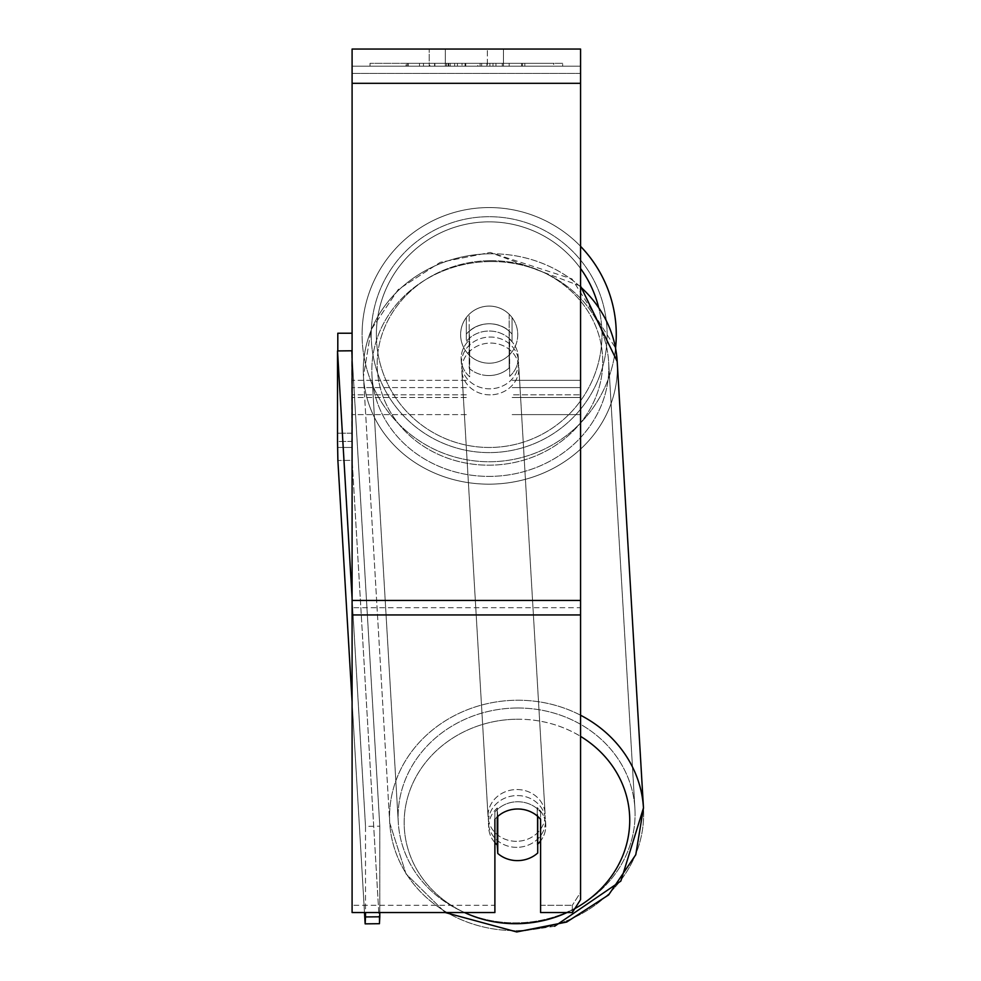 <?xml version="1.0" encoding="UTF-8"?>
<svg xmlns="http://www.w3.org/2000/svg" width="981" height="981" viewBox="0 0 981 981"><rect width="100%" height="100%" fill="white"/><g stroke="black" fill="none" stroke-linecap="round" stroke-linejoin="round"><path stroke-width="0.74" stroke-dasharray="4.91 3.68" d="M512.033 334.129L512.033 317.513A28.559 28.559 0 0 0 466.331 317.513L466.331 334.129A28.559 25.886 180 0 1 489.176 323.779A28.559 25.886 180 0 1 512.033 334.129L512.033 317.513A28.559 28.559 0 0 0 466.331 317.513L466.331 341.376A28.559 25.886 180 0 1 489.176 331.026A28.559 25.886 180 0 1 512.033 341.376L512.033 317.513A28.559 28.559 0 0 0 466.331 317.513L466.331 341.376A28.559 25.886 0 0 1 489.176 331.026A28.559 25.886 0 0 1 512.033 341.376L512.033 317.513A28.559 28.559 0 0 0 466.331 317.513L466.331 334.129A28.559 25.886 0 0 1 489.176 323.779A28.559 25.886 0 0 1 512.033 334.129M580.568 394.828L580.568 66.181L580.568 414.62L580.568 66.181L580.568 394.828L512.033 394.828L580.568 394.828L580.568 387.593L580.568 397.489L580.568 66.181L352.093 66.181L352.093 414.62L352.093 49.05L352.093 83.324L352.093 49.05L580.568 49.05L580.568 66.181L352.093 66.181L580.568 66.181L580.568 397.489L580.568 66.181L580.568 73.428L352.093 73.428L580.568 73.428L580.568 394.828M494.89 819.356L494.89 812.109L494.89 819.356A28.559 25.886 180 0 1 517.735 808.994A28.559 25.886 180 0 1 540.592 819.356L540.592 812.109A28.559 25.886 0 0 0 494.89 812.109L494.89 912.538L494.89 905.291L352.093 905.291L494.89 905.291L494.89 812.109A28.559 25.886 180 0 1 517.735 801.759A28.559 25.886 180 0 1 540.592 812.109L540.592 905.291L572.328 905.291L540.592 905.291L540.592 912.538L572.328 912.538L572.328 905.291L572.328 912.538L580.568 899.589L580.568 892.354L572.328 905.291L580.568 892.354L580.568 607.705L580.568 899.589L580.568 66.181L352.093 66.181L580.568 66.181L352.093 66.181L580.568 66.181L352.093 66.181L352.093 912.538L352.093 600.458L352.093 912.538L494.89 912.538L494.89 819.356A28.559 25.886 0 0 1 503.241 812.587A28.559 25.874 -3.4 0 1 517.735 808.847A28.559 25.874 -3.4 0 1 537.723 816.033L537.723 816.388M516.95 847.339A28.559 25.874 -3.4 0 1 488.44 823.133A28.559 25.874 -3.4 0 1 516.95 795.579A28.559 25.874 -3.4 0 1 545.461 819.785A28.559 25.874 -3.4 0 1 516.95 847.339A28.559 25.874 176.6 0 1 488.44 823.133A28.559 25.874 176.6 0 1 516.95 795.579A28.559 25.874 176.6 0 1 545.461 819.785A28.559 25.874 176.6 0 1 516.95 847.339M494.89 842.642A28.559 25.874 -3.4 0 1 488.722 827.964A28.559 25.874 -3.4 0 1 497.244 808.013L497.747 816.4M489.176 375.551A28.559 25.874 -3.4 0 1 469.2 368.365L469.2 331.394A28.559 25.874 -3.4 0 1 489.176 323.779A28.559 25.874 -3.4 0 1 509.164 330.965L509.164 367.936A28.559 25.874 -3.4 0 1 489.176 375.551A28.559 25.874 176.6 0 1 469.2 368.365L469.2 331.394L469.691 339.831A28.559 25.874 -3.4 0 0 461.168 359.794A28.559 25.874 176.6 0 1 469.691 339.831L469.691 376.802A28.559 25.874 -3.4 0 1 461.168 359.794L461.45 364.613A28.559 25.874 -3.4 0 1 489.96 337.047A28.559 25.874 -3.4 0 1 518.471 361.253A28.559 25.874 -3.4 0 1 489.96 388.819A28.559 25.874 -3.4 0 1 461.45 364.613A28.559 25.874 176.6 0 1 489.96 337.047A28.559 25.874 176.6 0 1 518.471 361.253A28.559 25.874 176.6 0 1 489.96 388.819A28.559 25.874 176.6 0 1 461.45 364.613L461.168 359.794A28.559 25.874 176.6 0 0 469.691 376.802L469.2 331.394A28.559 25.874 176.6 0 1 489.176 323.779A28.559 25.874 176.6 0 1 509.164 330.965L509.666 376.385A28.559 25.874 -3.4 0 0 518.189 356.434A28.559 25.874 176.6 0 1 509.666 376.385L509.666 339.414A28.559 25.874 -3.4 0 1 518.189 356.434L518.471 361.253L518.189 356.434A28.559 25.874 176.6 0 0 509.666 339.414L509.164 330.965L509.164 367.936A28.559 25.874 176.6 0 1 489.176 375.551M497.244 816.854L497.244 808.013A28.559 25.874 176.6 0 0 488.722 827.964L488.44 823.133L488.722 827.964A28.559 25.874 176.6 0 0 497.244 844.984L497.747 853.433A28.559 25.874 176.6 0 0 517.735 860.619A28.559 25.874 176.6 0 0 537.723 853.004L537.22 807.596A28.559 25.874 176.6 0 1 545.743 824.604A28.559 25.874 -3.4 0 0 537.22 807.596L537.22 844.567A28.559 25.874 -3.4 0 0 537.723 844.101M497.747 853.433L497.747 816.462A28.559 25.874 176.6 0 1 517.735 808.847A28.559 25.874 176.6 0 1 537.723 816.033L537.22 807.596L537.22 844.567A28.559 25.874 176.6 0 0 545.743 824.604L545.461 819.785L545.743 824.604A28.559 25.874 -3.4 0 1 540.592 840.925M490.316 394.853A28.559 25.874 -3.4 0 1 461.806 370.646A28.559 25.874 -3.4 0 1 490.316 343.08A28.559 25.874 -3.4 0 1 518.826 367.286A28.559 25.874 -3.4 0 1 490.316 394.853A28.559 25.874 176.6 0 1 461.806 370.646A28.559 25.874 176.6 0 1 490.316 343.08A28.559 25.874 176.6 0 1 518.826 367.286A28.559 25.874 176.6 0 1 490.316 394.853M516.595 841.306A28.559 25.874 -3.4 0 1 488.084 817.099A28.559 25.874 -3.4 0 1 516.595 789.546A28.559 25.874 -3.4 0 1 545.105 813.752A28.559 25.874 -3.4 0 1 516.595 841.306A28.559 25.874 176.6 0 1 488.084 817.099A28.559 25.874 176.6 0 1 516.595 789.546A28.559 25.874 176.6 0 1 545.105 813.752A28.559 25.874 176.6 0 1 516.595 841.306M516.595 708.012A118.529 107.383 -3.4 0 1 634.915 808.467A118.529 107.383 -3.4 0 1 516.595 922.851A118.529 107.383 -3.4 0 1 398.274 822.397A118.529 107.383 -3.4 0 1 516.595 708.012A118.529 107.383 176.6 0 1 634.915 808.467A118.529 107.383 176.6 0 1 516.595 922.851A118.529 107.383 176.6 0 1 398.274 822.397A118.529 107.383 176.6 0 1 516.595 708.012M490.316 261.547A118.529 107.383 -3.4 0 1 608.637 362.001A118.529 107.383 -3.4 0 1 490.316 476.386A118.529 107.383 -3.4 0 1 371.995 375.931A118.529 107.383 -3.4 0 1 490.316 261.547A118.529 107.383 176.6 0 1 608.637 362.001A118.529 107.383 176.6 0 1 490.316 476.386A118.529 107.383 176.6 0 1 371.995 375.931A118.529 107.383 176.6 0 1 490.316 261.547M562.665 63.336L370.009 63.336L562.665 63.336L562.665 66.181L370.009 66.181L562.665 66.181M370.009 63.336L370.009 66.181M445.313 66.181L445.313 49.05L429.2 49.05L503.461 49.05L445.313 49.05L445.313 66.181L429.2 66.181L429.2 49.05L429.2 66.181L503.461 66.181L445.313 66.181L487.349 66.181L445.313 66.181L445.313 49.05L445.313 66.181M457.416 66.181L522.53 66.181L457.416 66.181L457.416 63.336L408.292 63.336L408.292 66.181L522.53 66.181L408.182 66.181L522.53 66.181L408.292 66.181L408.292 63.336L489.899 63.336L489.899 66.181L489.899 63.336L522.53 63.336L522.53 66.181L522.53 63.336L408.182 63.336L408.182 66.181L408.182 63.336L522.53 63.336L522.53 66.181L522.53 63.336L502.26 63.336L502.26 66.181L502.26 63.336L522.53 63.336L522.53 66.181L522.53 63.336L408.292 63.336L408.292 66.181L408.292 63.336L522.53 63.336L457.416 63.336M487.349 66.181L503.461 66.181L487.349 66.181L487.349 49.05L487.349 66.181M509.176 66.181L423.485 66.181L553.689 66.181L509.176 66.181L509.176 63.336L509.176 66.181L509.176 63.336L423.485 63.336L423.485 66.181L423.485 63.336L423.485 66.181L423.485 63.336L509.176 63.336L509.176 66.181L509.176 63.336L553.689 63.336L553.689 66.181L553.689 63.336L423.485 63.336L509.176 63.336L509.176 66.181L509.176 63.336L553.689 63.336L509.176 63.336L509.176 66.181M499.035 66.181L406.011 66.181L499.035 66.181L499.035 63.336L524.823 63.336L524.823 66.181M580.568 607.705L580.568 49.05L580.568 607.705L352.093 607.705L580.568 607.705M540.592 812.109L540.592 912.538L540.592 812.109M446.183 66.181L521.573 66.181L407.09 66.181L446.183 66.181L446.183 63.336L521.573 63.336L407.09 63.336L407.09 66.181L407.09 63.336L419.512 63.336L419.512 66.181M419.512 63.336L446.183 63.336M521.573 63.336L521.573 66.181L486.907 66.181L521.573 66.181L521.573 63.336L486.907 63.336L521.573 63.336L521.573 66.181L521.573 63.336M486.907 63.336L486.907 66.181L486.907 63.336M481.659 63.336L481.659 66.181M445.497 63.336L477.772 63.336L477.772 66.181L445.497 66.181L477.772 66.181L477.772 63.336L445.497 63.336L445.497 66.181M449.911 66.181L465.092 66.181L449.911 66.181L449.911 63.336L434.89 63.336L434.89 66.181L434.89 63.336L465.092 63.336L465.092 66.181L465.092 63.336L449.911 63.336M522.53 63.336L522.53 66.181L522.53 63.336L480.101 63.336L522.53 63.336L522.53 66.181L522.53 63.336M480.101 63.336L480.101 66.181M493.002 63.336L493.002 66.181M408.292 63.336L408.292 66.181L408.292 63.336L454.644 63.336L408.292 63.336M454.644 63.336L454.644 66.181M524.823 63.336L406.011 63.336L406.011 66.181M406.011 63.336L429.837 63.336L429.837 66.181M429.837 63.336L448.28 63.336L448.28 66.181M448.28 63.336L434.89 63.336L434.89 66.181M434.89 63.336L495.932 63.336L495.932 66.181M495.932 63.336L482.063 63.336L482.063 66.181M482.063 63.336L499.035 63.336M448.476 66.181L434.571 66.181L462.039 66.181L448.476 66.181L448.476 63.336L434.571 63.336L462.039 63.336L462.039 66.181L462.039 63.336L448.476 63.336M434.571 63.336L434.571 66.181L434.571 63.336M616.276 334.656A127.089 127.089 0 0 0 489.176 207.555A127.089 127.089 0 0 0 362.087 334.656A127.089 127.089 0 0 0 489.176 461.744A127.089 127.089 0 0 0 616.276 334.656A127.089 127.089 0 0 0 489.176 207.555A127.089 127.089 0 0 0 362.087 334.656A127.089 127.089 0 0 1 580.568 246.341A127.089 127.089 0 0 0 362.087 334.656A127.089 127.089 0 0 0 482.431 461.573A127.089 127.089 0 0 0 615.553 348.145L571.972 278.911L490.169 252.448L580.568 286.084M517.735 334.656A28.559 28.559 0 0 1 489.176 363.215A28.559 28.559 0 0 1 469.188 314.263A28.559 28.559 0 0 1 509.176 314.263L509.176 355.048A28.559 28.559 0 0 1 460.616 334.656A28.559 28.559 0 0 1 489.176 306.097A28.559 28.559 0 0 1 509.176 355.048A28.559 28.559 0 0 1 460.616 334.656A28.559 28.559 0 0 1 489.176 306.097A28.559 28.559 0 0 1 517.735 334.656A28.559 28.559 0 0 1 489.176 363.215A28.559 28.559 0 0 1 469.188 314.263A28.559 28.559 0 0 1 517.735 334.656A28.559 28.559 0 0 1 509.176 355.048L509.176 314.263A28.559 28.559 0 0 1 489.176 363.215A28.559 28.559 0 0 1 460.616 334.656A28.559 28.559 0 0 1 489.176 306.097A28.559 28.559 0 0 1 517.735 334.656A28.559 28.559 0 0 1 489.176 363.215A28.559 28.559 0 0 1 460.616 334.656A28.559 28.559 0 0 1 489.176 306.097A28.559 28.559 0 0 1 517.735 334.656M469.188 355.048L469.188 314.263L469.188 355.048M509.176 314.263L509.176 355.048L509.176 314.263M371.223 334.656A117.953 117.953 0 0 1 489.176 216.703A117.953 117.953 0 0 1 607.129 334.656A117.953 117.953 0 0 1 489.176 452.609A117.953 117.953 0 0 1 371.223 334.656A117.953 117.953 0 0 1 489.176 216.703A117.953 117.953 0 0 1 607.129 334.656A117.953 117.953 0 0 1 489.176 452.609A117.953 117.953 0 0 1 371.223 334.656M352.093 333.221L352.093 447.471L352.093 433.185L337.807 433.185L337.807 447.471L352.093 447.471L337.807 447.471L337.807 333.221L352.093 333.221L352.093 433.185L337.807 433.185L337.807 350.928M352.093 355.613L379.794 826.198L379.794 912.538M352.093 598.3L365.508 826.345L379.794 826.198L379.794 916.794L365.508 916.941L365.153 923.857L337.881 460.506L337.525 441.524L351.811 441.376L351.811 350.781L379.794 826.198L365.508 826.345L365.508 912.538M365.153 923.857L379.439 923.697L352.167 460.347L337.881 460.506L352.167 460.347L351.811 350.781L337.525 350.928L365.508 826.345L365.508 916.941M364.491 912.538L352.093 701.832M497.747 816.462L497.244 808.013L497.244 844.984M379.794 916.794L379.439 923.697L352.167 460.347L351.811 441.376L337.525 441.524L337.525 350.928M580.568 380.346L512.033 380.346L580.568 380.346M466.331 387.593L352.093 387.593L466.331 387.593M466.331 380.346L352.093 380.346L466.331 380.346M466.331 394.828L352.093 394.828L466.331 394.828M580.568 387.593L512.033 387.593L580.568 387.593M580.568 715.235A127.089 115.145 176.6 0 0 516.595 700.238A127.089 115.145 176.6 0 0 389.727 822.9A127.089 115.145 176.6 0 0 516.595 930.613A127.089 115.145 176.6 0 0 643.475 807.964A127.089 115.145 -3.4 0 0 516.595 700.238A127.089 115.145 -3.4 0 0 389.727 822.9A127.089 115.145 -3.4 0 0 516.595 930.613A127.089 115.145 -3.4 0 0 643.475 807.964L617.196 361.499A127.089 115.145 -3.4 0 1 490.316 484.16A127.089 115.145 -3.4 0 1 363.448 376.434A127.089 115.145 -3.4 0 1 490.316 253.785A127.089 115.145 -3.4 0 1 580.568 286.955M464.528 912.538A112.815 102.208 -3.4 0 1 407.446 798.142A112.815 102.208 -3.4 0 1 516.95 719.22A112.815 102.208 -3.4 0 1 580.568 736.375M489.96 260.688A112.815 102.208 176.6 0 0 377.182 364.123A112.815 102.208 176.6 0 0 489.96 465.178A112.815 102.208 176.6 0 0 602.739 361.756A112.815 102.208 176.6 0 0 489.96 260.688A112.815 102.208 -3.4 0 0 377.182 364.123A112.815 102.208 -3.4 0 0 489.96 465.178A112.815 102.208 -3.4 0 0 602.739 361.756A112.815 102.208 -3.4 0 0 489.96 260.688M574.841 908.602A112.815 102.208 -3.4 0 1 567.043 912.538M580.568 600.458L352.093 600.458M580.568 83.324L352.093 83.324M580.568 614.94L352.093 614.94M446.502 63.336L446.502 66.181M450.23 63.336L450.23 66.181M448.771 63.336L448.771 66.181M448.44 63.336L448.44 66.181M465.742 63.336L465.742 66.181M465.411 63.336L465.411 66.181L465.411 63.336M465.092 63.336L465.092 66.181M448.133 63.336L448.133 66.181M580.568 268.512A112.815 112.815 0 0 0 376.373 334.656A112.815 112.815 0 0 1 489.176 221.841A112.815 112.815 0 0 1 601.991 334.656A112.815 112.815 0 0 1 489.176 447.471A112.815 112.815 0 0 1 376.373 334.656A112.815 112.815 0 0 0 489.176 447.471A112.815 112.815 0 0 0 598.508 306.845M516.95 719.22A112.815 102.208 176.6 0 1 629.728 820.275A112.815 102.208 176.6 0 1 516.95 923.71A112.815 102.208 176.6 0 1 404.172 822.642A112.815 102.208 176.6 0 1 516.95 719.22M490.316 253.785A127.089 115.145 176.6 0 1 617.196 361.499A127.089 115.145 176.6 0 1 490.316 484.16A127.089 115.145 176.6 0 1 363.448 376.434A127.089 115.145 176.6 0 1 490.316 253.785M580.568 414.62L512.033 414.62L580.568 414.62M466.331 397.489L352.093 397.489L466.331 397.489M466.331 414.62L352.093 414.62L466.331 414.62M580.568 397.489L512.033 397.489L580.568 397.489M389.727 822.9L406.036 873.899L445.251 912.538L406.036 873.912L389.727 822.9L363.448 376.434L371.137 329.665L398.274 289.493L440.224 262.344L490.169 252.448L440.224 262.344L398.274 289.481L371.137 329.665L363.448 376.434L389.727 822.9M461.806 370.646L488.084 817.099L461.806 370.646M608.637 362.001L634.915 808.467L608.637 362.001M371.995 375.931L398.274 822.397L371.995 375.931M518.826 367.286L545.105 813.752L518.826 367.286M503.461 66.181L503.461 49.05L503.461 66.181M554.633 926.26L516.742 931.95"/><path stroke-width="1.47" d="M537.723 816.388L537.723 853.004A28.559 25.874 -3.4 0 1 517.735 860.619A28.559 25.874 -3.4 0 1 497.747 853.433L497.747 816.4M494.89 842.642A28.559 25.874 -3.4 0 0 497.244 844.984L497.747 853.433M497.747 816.462A28.559 25.874 -3.4 0 1 503.241 812.587A28.559 25.886 0 0 1 540.592 819.356L540.592 912.538L572.328 912.538L580.568 899.589L580.568 614.94L352.093 614.94L352.093 912.538L494.89 912.538L494.89 819.356M540.592 840.925A28.559 25.874 -3.4 0 1 537.723 844.101M497.244 844.984L497.244 816.854M580.568 614.94L580.568 49.05L352.093 49.05L352.093 614.94M616.276 334.656A127.089 127.089 0 0 0 580.568 246.341A127.089 127.089 0 0 1 615.553 348.145L617.196 361.499L643.475 807.964A127.089 115.145 176.6 0 0 580.568 715.235M337.807 350.928L337.807 333.221L352.093 333.221M352.093 701.832L337.881 460.506L337.525 441.524L337.525 350.928L351.811 350.781L352.093 355.613M337.525 350.928L352.093 598.3M379.794 912.538L379.794 916.794L365.508 916.941L365.153 923.857L379.439 923.697L379.794 916.794M365.508 912.538L365.508 916.941M365.153 923.857L364.491 912.538M567.043 912.538A112.815 102.208 -3.4 0 1 516.95 923.71A112.815 102.208 -3.4 0 1 464.528 912.538M580.568 736.375A112.815 102.208 -3.4 0 1 574.841 908.602M580.568 286.955A127.089 115.145 -3.4 0 1 617.196 361.499L580.568 286.084M580.568 83.324L352.093 83.324M580.568 600.458L352.093 600.458M598.508 306.845A112.815 112.815 0 0 0 580.568 268.512M516.742 931.95L445.251 912.538L516.742 931.95L566.687 922.054L608.637 894.917L635.774 854.733L643.475 807.964L620.85 881.073L554.633 926.26"/></g></svg>
